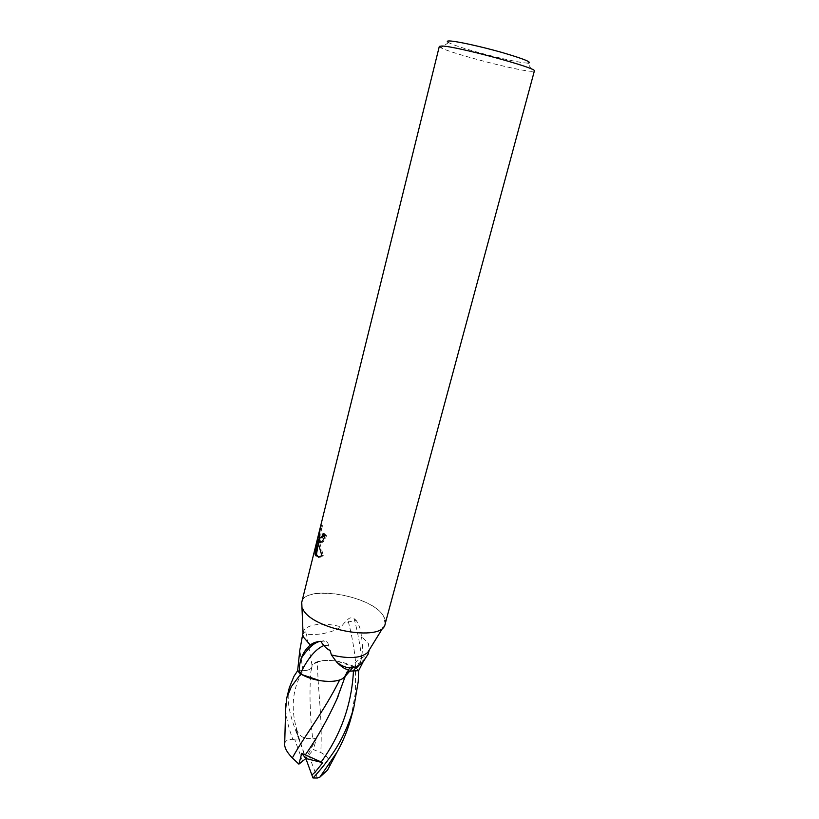 <?xml version="1.0" encoding="UTF-8"?>
<svg xmlns="http://www.w3.org/2000/svg" width="819" height="819" viewBox="0 0 819 819"><rect width="100%" height="100%" fill="white"/><g stroke="black" fill="none" stroke-linecap="round" stroke-linejoin="round"><path stroke-width="0.61" stroke-dasharray="4.09 3.07" d="M447.911 42.107L448.638 42.557C456.889 47.543 512.848 62.244 526.453 63.022L528.06 63.094L532.309 71.376L534.367 70.977M439.312 46.396L440.919 47.737C450.737 53.286 514.639 70.055 530.446 71.253L532.309 71.376M303.03 632.872L303.132 632.401C304.822 624.283 323.321 621.826 341.062 626.873C329.514 634.602 311.783 635.349 306.439 633.947C305.804 631.121 304.688 631.152 303.081 634.029M302.948 634.336L301.699 638.134M363.534 661.138L363.155 661.772M289.373 687.52C285.247 702.118 292.762 722.481 295.516 730.108L300.225 743.12L296.13 729.391L297.307 731.357C300.849 737.55 305.948 739.772 312.592 738.042C309.879 713.902 309.306 691.809 310.872 671.764L311.916 666.891C311.025 669.287 308.077 670.546 303.071 670.679L297.635 670.7L303.112 670.71C309.572 670.454 312.53 668.57 311.988 665.079C317.905 657.708 341.564 659.285 355.856 667.772L358.65 670.648M356.173 667.966C358.435 667.536 360.237 664.107 361.568 657.677C362.745 650.542 362.663 643.355 361.343 636.117L368.386 643.539L369.226 649.999M301.822 606.265L301.822 606.255C294.799 583.189 371.99 593.499 383.742 616.574L385.155 623.894M361.343 636.117C361.025 630.313 359.275 625.03 356.101 620.259L344.308 622.931L341.062 626.873M301.75 602.323C304.863 583.609 373.198 595.802 383.742 616.574C386.118 620.679 385.933 624.252 383.19 627.303C372.502 641.922 308.886 626.914 302.508 608.179M320.587 542.352L322.461 542.332C324.129 541.42 325.471 539.209 326.464 535.698L324.57 533.722L324.263 534.776M324.57 533.722L323.147 533.538M319.39 537.141L317.659 544.123L316.513 543.98M321.191 537.633C320.495 534.623 320.966 530.62 322.614 525.624L319.482 536.762M321.57 528.337L320.413 528.194M322.614 525.624L321.191 525.44M318.407 557.248L321.099 557.074L323.3 555.599L319.686 542.413M323.3 555.599L321.816 555.425M326.464 535.698L325 535.513M317.659 544.123L319.645 537.233M319.236 539.23L318.407 543.458M318.181 544.615L317.7 547.225M316.492 549.979L315.069 549.805M320.802 641.328L323.505 640.796L327.723 642.526L330.149 650.614M317.752 641.748L323.505 640.796M352.661 667.72C356.46 664.229 360.002 662.192 363.288 661.629M323.843 645.526L328.818 645.311M349.355 671.119L346.15 672.686L345.147 676.095M361.568 657.677C360.012 644.164 357.524 631.162 354.095 618.652C351.525 617.311 349.406 617.628 347.727 619.604L344.308 622.931M355.856 667.772C355.763 656.992 351.791 633.456 347.727 619.604M356.101 620.259L354.095 618.652M311.988 665.079L306.439 633.947M351.064 717.915L355.538 691.645L355.477 667.331L358.64 670.648M302.743 761.609L294.891 739.936L299.058 740.028M294.891 739.936L292.854 739.342C288.564 728.071 286.169 717.966 285.667 709.029M355.477 667.331L336.926 661.138C329.125 659.909 322.625 660.216 317.444 662.069C317.813 692.72 322.635 716.574 320.802 752.538C328.143 756.203 330.835 761.22 328.859 767.567M312.592 738.042L316.216 738.973L313.493 749.62L320.802 752.538M317.444 662.069L311.896 665.008M339.701 679.893L342.188 678.787M284.725 743.601C285.452 740.571 288.165 739.147 292.854 739.342M319.84 680.65C328.03 681.879 334.725 681.5 339.916 679.483M345.27 676.248L345.178 674.477L349.283 671.191M300.225 743.12L305.845 758.517L313.493 749.62M296.13 729.391L305.845 758.517L316.216 738.973M308.917 755.456L317.352 778.019M356.91 666.4L364.916 658.64M303.112 670.71L299.795 650.327M297.307 731.357C290.346 708.742 292.27 688.513 303.071 670.679M448.638 42.557L440.919 47.737M321.079 525.798L322.369 525.962M321.038 542.158L322.461 542.332M319.656 556.9L321.099 557.074M319.154 641.523C324.15 641.042 327.006 641.379 327.723 642.526M346.15 672.686L348.321 669.901M349.959 667.956C354.944 662.08 360.729 657.78 367.322 655.077M297.911 735.503L295.516 730.108M311.906 666.891L310.872 671.764M345.188 674.477C342.475 685.257 340.52 690.212 338.575 695.147"/><path stroke-width="1.23" d="M528.06 63.094C532.903 62.531 524.14 58.968 501.771 52.406C480.917 46.488 456.582 41.175 449.662 40.96C447.307 40.878 446.724 41.267 447.911 42.107M302.508 608.179C309.838 629.279 383.046 642.946 385.155 623.894L534.367 70.977C538.636 68.438 456.244 46.14 441.912 46.018L439.312 46.396L301.75 602.323L303.03 632.872M345.147 676.095L344.43 677.17C338.063 684.039 314.097 682.258 300.286 673.709L299.959 673.494C298.925 669.471 299.344 664.424 301.218 658.374C303.317 652.651 306.347 648.218 310.34 645.085L303.716 637.417L303.163 635.82M303.03 632.811L299.795 650.327L297.635 670.72L294.001 676.238L289.373 687.52L286.804 697.788L291.421 686.547L300.634 674.16L319.84 680.65M310.34 645.085L310.534 644.901C312.827 642.874 316.257 641.686 320.802 641.328C323.628 645.874 326.75 648.965 330.149 650.614L331.398 654.934L336.814 662.233C346.683 669.901 355.507 669.696 363.288 661.629L368.14 654.094L363.534 661.138M363.155 661.772L358.65 670.648L349.355 671.119M318.181 539.107L318.427 543.642L315.479 555.538L315.069 554.197L318.233 536.998L315.069 549.805L321.191 525.45C319.451 530.743 319.031 534.797 319.922 537.602L318.867 541.871L318.181 539.107L319.512 539.271M324.263 534.776L322.379 537.786L321.191 537.633M319.922 537.612L320.966 537.602L322.154 536.179L323.147 533.538L325 535.513C324.017 539.025 322.696 541.236 321.038 542.158L318.867 541.871M315.591 555.753L318.489 544.072L321.816 555.425L319.656 556.9L315.479 555.538M319.686 542.413L319.594 539.619M319.605 539.567L320.587 542.352M318.99 542.014L320.065 537.704M319.645 537.233L319.236 539.23M318.407 543.458L318.181 544.615M317.7 547.225L316.472 554.371L318.407 557.248M319.625 537.172L318.233 536.998M316.472 554.371L315.95 554.309M315.786 554.289L315.069 554.207M301.218 658.374C305.2 652.323 309.254 647.686 313.36 644.471L317.752 641.748M345.219 676.32L352.661 667.72M300.286 673.709C307.637 658.527 315.479 649.129 323.843 645.526M369.226 649.999L367.68 652.497C360.892 658.292 348.802 659.1 331.398 654.934M299.959 673.494L297.635 670.72M358.64 670.648L358.241 681.551L353.798 707.718C348.259 726.31 340.868 742.075 331.603 755.016C325.348 763.82 319.144 771.467 313.001 777.978L311.722 774.59C313.564 774.938 319.338 766.727 322.737 762.673L301.73 753.316L298.894 764.147L292.332 757.923C304.535 735.616 323.331 712.684 339.701 679.893M285.667 709.029L286.804 697.788M328.859 767.567L327.528 770.116L319.819 777.19L336.988 752.221C343.171 741.195 347.86 729.76 351.064 717.915L353.798 707.718M305.262 755.005C316.789 738.554 327.262 720.085 336.681 699.621L345.27 676.248M342.188 678.787L345.311 676.392M292.332 757.923C287.592 753.04 285.032 748.761 284.654 745.085L284.725 743.601M349.283 671.191L358.661 670.679M311.722 774.59L305.845 758.517L298.894 764.147M322.737 762.673L305.845 758.517L301.73 753.316M300.634 674.16L297.614 670.7M319.819 777.19L317.352 778.019L313.001 777.978M353.439 670.659L356.91 666.4M321.079 762.141C340.929 734.786 351.73 704.309 353.48 670.7M320.966 537.612L322.379 537.786M310.534 644.901L313.36 644.471M336.814 662.233C341.247 666.697 344.901 669.143 347.788 669.563L348.515 670.781L344.43 677.17M315.172 643.181L319.154 641.523M348.321 669.901L349.959 667.956M367.68 652.497L383.19 627.303M368.14 654.094L369.256 649.938M327.528 770.116L336.978 752.221M284.654 745.085L285.79 703.869M338.575 695.147L336.681 699.621"/></g></svg>
